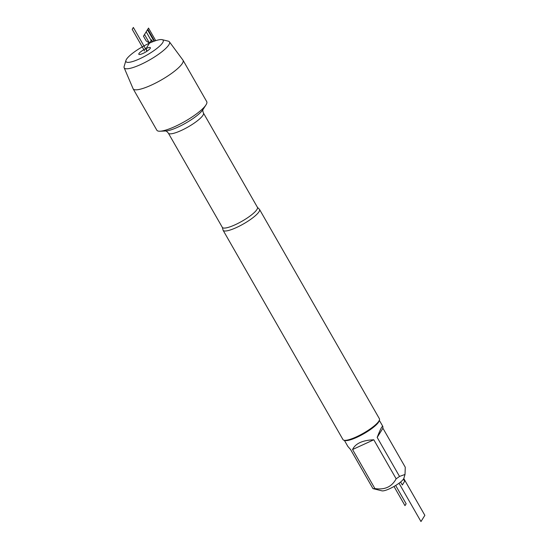 <?xml version="1.0" encoding="UTF-8"?>
<svg xmlns="http://www.w3.org/2000/svg" width="549" height="549" viewBox="0 0 549 549"><rect width="100%" height="100%" fill="white"/><g stroke="black" fill="none" stroke-linecap="round" stroke-linejoin="round"><path stroke-width="0.82" d="M146.995 51.201L146.109 48.538A6.65 1.462 -29.8 0 0 138.966 54.413A6.65 1.462 -29.8 0 0 143.076 53.397A6.65 1.462 -29.8 0 0 150.405 47.859A6.65 1.462 -29.8 0 0 146.109 48.538L151.558 39.823L152.677 41.772M154.043 41.244L147.468 29.77L144.524 34.484L149.479 43.145A21.432 4.715 -29.8 0 0 125.941 60.424A21.432 4.715 -29.8 0 0 146.933 55.058A21.432 4.715 -29.8 0 0 162.181 39.672A21.432 4.715 -29.8 0 0 149.479 43.145L146.164 40.901L143.461 36.186L147.777 29.269L154.537 41.065M236.523 227.506A20.986 4.612 150.2 0 1 223.1 230.278A20.986 4.612 150.2 0 1 222.956 229.695L222.324 227.375A20.217 4.447 -29.8 0 0 235.253 224.713A20.217 4.447 -29.8 0 0 257.412 207.282L259.087 209.004A20.986 4.612 150.2 0 1 259.519 209.416A20.986 4.612 150.2 0 1 236.523 227.506M124.143 67.74L133.071 88.677A28.747 6.32 -29.8 0 0 133.146 88.821L156.842 130.209A28.747 6.32 -29.8 0 0 160.047 131.218A28.747 6.32 -29.8 0 0 175.227 126.414A28.747 6.32 -29.8 0 0 205.985 104.907A28.747 6.32 -29.8 0 0 206.733 101.634L183.037 60.253A28.747 6.32 -29.8 0 0 182.947 60.115L169.401 41.82A26.084 5.737 150.2 0 1 149.699 59.889A26.084 5.737 150.2 0 1 124.143 67.74A26.084 5.737 150.2 0 1 124.149 66.422L125.941 60.424M223.1 230.278L342.988 439.612A20.986 4.612 -29.8 0 0 343.976 440.25A20.986 4.612 -29.8 0 0 356.411 436.846A20.986 4.612 -29.8 0 0 379.455 419.93A20.986 4.612 -29.8 0 0 379.407 418.757L259.519 209.416M382.921 428.227L382.838 426.443C382.145 425.791 380.258 429.448 377.177 437.416L382.921 428.227L405.265 467.24L405.018 474.453L403.879 478.261A12.984 2.855 150.2 0 1 395.561 485.542A12.984 2.855 150.2 0 1 383.422 490.833A12.984 2.855 150.2 0 1 381.926 490.833L372.963 488.617L350.619 449.604L347.881 446.461L344.374 440.346M377.177 437.416L399.521 476.429A20.141 4.426 150.2 0 1 396.145 478.797C391.821 486.846 384.732 490.099 374.898 488.548A20.141 4.426 150.2 0 1 372.963 488.617M405.018 474.453L399.521 476.429M373.8 439.783C362.566 440.223 355.484 443.475 352.554 449.528L373.8 439.783L396.145 478.797M352.554 449.528L374.898 488.548M379.455 419.93L379.133 421.008A20.141 4.426 150.2 0 1 357.008 437.251A20.141 4.426 150.2 0 1 345.074 440.518L343.976 440.25M133.146 88.821A28.747 6.32 -29.8 0 0 161.228 80.024A28.747 6.32 -29.8 0 0 183.037 60.253M162.181 39.672L168.262 41.154A26.084 5.737 150.2 0 1 169.401 41.82M146.967 51.215L133.359 27.45L132.192 29.317L144.593 50.968M403.776 478.529L424.857 515.339L420.973 521.55L399.02 483.223M400.612 481.988L402.335 484.993L404.668 481.253L403.446 479.119M394.004 486.469L404.984 505.643L406.15 503.776L395.671 485.474M152.039 42.026L146.192 31.815L148.525 28.081L155.731 40.66M257.412 207.282L203.439 113.046A20.217 4.447 150.2 0 1 181.28 130.47A20.217 4.447 150.2 0 1 168.351 133.139C167.074 131.602 166.121 130.882 165.496 130.978M160.047 131.218L165.709 130.978A23.284 5.119 -29.8 0 0 178.006 127.093A23.284 5.119 -29.8 0 0 202.917 109.67L205.985 104.907M222.324 227.375L168.351 133.139M203.439 113.046C202.759 111.166 202.622 109.978 203.02 109.484M379.338 420.328L382.838 426.443"/></g></svg>
